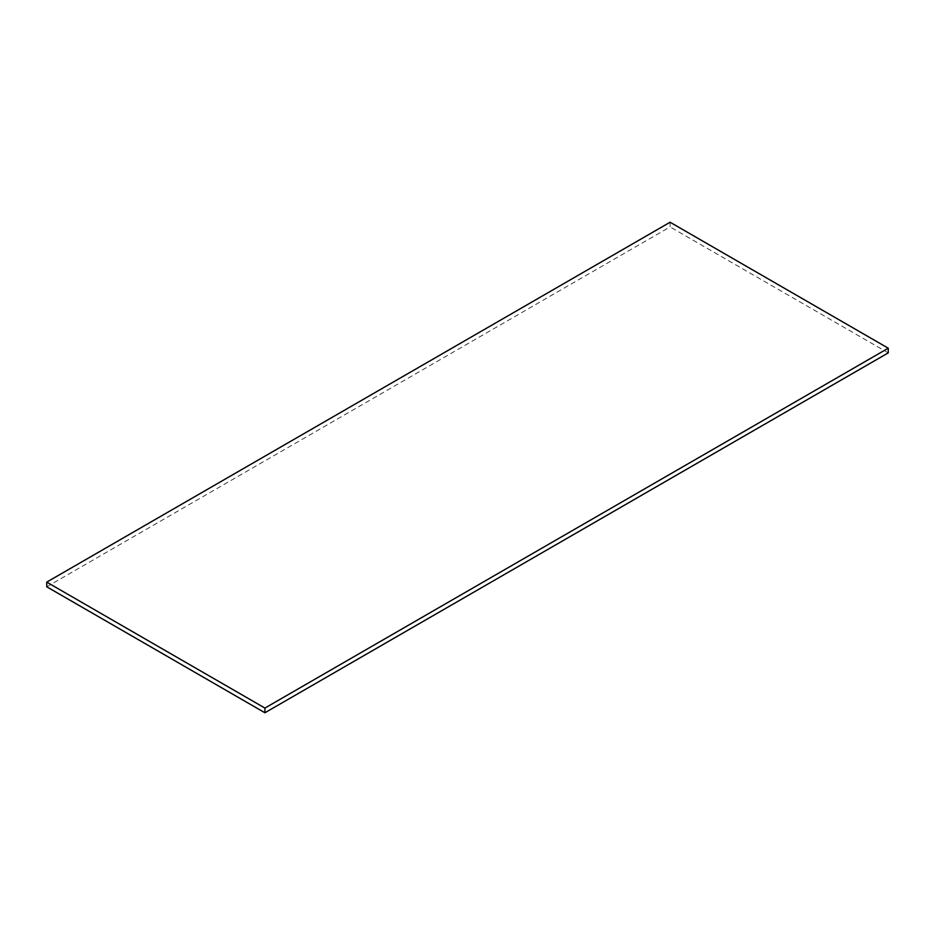<?xml version="1.0" encoding="UTF-8"?>
<svg xmlns="http://www.w3.org/2000/svg" width="935" height="935" viewBox="0 0 935 935"><rect width="100%" height="100%" fill="white"/><g stroke="black" fill="none" stroke-linecap="round" stroke-linejoin="round"><path stroke-width="0.7" stroke-dasharray="4.67 3.51" d="M46.75 586.794L670.079 226.924L670.079 222.238M888.25 352.881L670.079 226.924"/><path stroke-width="1.4" d="M46.75 586.794L46.75 582.119L264.921 708.076L264.921 712.762L46.75 586.794M46.75 582.119L670.079 222.238L888.25 348.206L264.921 708.076M888.25 348.206L888.25 352.881L264.921 712.762"/></g></svg>
